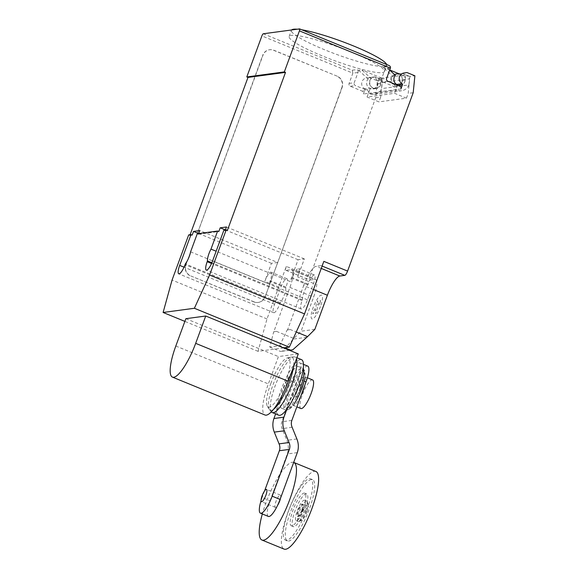 <?xml version="1.0" encoding="UTF-8"?>
<svg xmlns="http://www.w3.org/2000/svg" width="578" height="578" viewBox="0 0 578 578"><rect width="100%" height="100%" fill="white"/><g stroke="black" fill="none" stroke-linecap="round" stroke-linejoin="round"><path stroke-width="0.43" stroke-dasharray="2.89 2.17" d="M301.868 510.034A6.625 1.655 -67.7 0 0 302.496 504.161A6.625 1.655 -67.7 0 0 298.111 510.54A6.625 1.655 -67.7 0 0 297.482 516.414A6.625 1.655 -67.7 0 0 301.868 510.034M302.258 510.201A6.625 1.655 -67.7 0 0 302.894 504.319A6.625 1.655 -67.7 0 0 298.508 510.699A6.625 1.655 -67.7 0 0 297.872 516.58A6.625 1.655 -67.7 0 0 302.258 510.201M303.508 510.027A11.04 2.76 -67.7 0 0 304.563 500.237A11.04 2.76 -67.7 0 0 297.258 510.873A11.04 2.76 -67.7 0 0 296.203 520.662A11.04 2.76 -67.7 0 0 303.508 510.027M305.632 510.901A11.04 2.76 -67.7 0 0 307.207 501.726A11.04 2.76 -67.7 0 0 306.687 501.104A11.04 2.76 -67.7 0 0 299.375 511.74A11.04 2.76 -67.7 0 0 298.327 521.529A11.04 2.76 -67.7 0 0 299.129 521.457A11.04 2.76 -67.7 0 0 305.632 510.901M306.983 511.79A8.829 2.211 -67.7 0 0 308.247 504.45A8.829 2.211 -67.7 0 0 301.983 512.462A8.829 2.211 -67.7 0 0 301.781 520.236A8.829 2.211 -67.7 0 0 306.983 511.79M280.561 498.077A6.625 1.655 -67.7 0 0 280.344 495.093A6.625 1.655 -67.7 0 0 275.959 501.473A6.625 1.655 -67.7 0 0 275.33 507.347A6.625 1.655 -67.7 0 0 277.519 505.461M293.696 462.393A41.941 10.498 -67.7 0 0 265.952 502.817A41.941 10.498 -67.7 0 0 262.333 513.95M315.877 471.475A41.941 10.498 -67.7 0 0 288.104 511.884A41.941 10.498 -67.7 0 0 284.094 549.1M286.688 540.257A33.112 8.287 112.3 0 1 285.467 540.119A33.112 8.287 112.3 0 1 289.462 508.539A33.112 8.287 112.3 0 1 309.331 478.7A33.112 8.287 112.3 0 1 310.559 478.837A33.112 8.287 112.3 0 1 306.557 510.417A33.112 8.287 112.3 0 1 286.688 540.257M311.311 479.509A33.112 8.287 -67.7 0 0 291.442 509.348A33.112 8.287 -67.7 0 0 287.439 540.929A33.112 8.287 -67.7 0 0 288.668 541.066A33.112 8.287 -67.7 0 0 308.536 511.234A33.112 8.287 -67.7 0 0 312.532 479.646A33.112 8.287 -67.7 0 0 311.311 479.509M291.969 525.893A17.658 4.422 112.3 0 1 291.319 525.821A17.658 4.422 112.3 0 1 293.451 508.972A17.658 4.422 112.3 0 1 304.05 493.063A17.658 4.422 112.3 0 1 304.7 493.135A17.658 4.422 112.3 0 1 302.569 509.984A17.658 4.422 112.3 0 1 291.969 525.893M293.949 526.702A17.658 4.422 112.3 0 1 293.299 526.63A17.658 4.422 112.3 0 1 295.43 509.789A17.658 4.422 112.3 0 1 306.029 493.872A17.658 4.422 112.3 0 1 306.68 493.944A17.658 4.422 112.3 0 1 304.548 510.793A17.658 4.422 112.3 0 1 293.949 526.702M300.885 408.523A15.454 3.865 112.3 0 1 302.359 394.81A15.454 3.865 112.3 0 1 312.59 379.927M304.888 384.955A15.454 3.865 -67.7 0 0 304.678 376.69A15.454 3.865 -67.7 0 0 294.448 391.573A15.454 3.865 -67.7 0 0 292.974 405.286A15.454 3.865 -67.7 0 0 300.856 395.93M296.947 391.241A6.625 1.655 112.3 0 1 301.333 384.854A6.625 1.655 112.3 0 1 300.704 390.735A6.625 1.655 112.3 0 1 296.319 397.115A6.625 1.655 112.3 0 1 296.947 391.241M299.91 390.41A6.625 1.655 -67.7 0 0 300.546 384.536A6.625 1.655 -67.7 0 0 296.16 390.916A6.625 1.655 -67.7 0 0 295.524 396.79A6.625 1.655 -67.7 0 0 299.91 390.41M261.061 500.736A17.658 4.422 112.3 0 1 262.152 497.521L270.063 500.758A17.658 4.422 -67.7 0 0 268.38 516.429M264.587 490.903L262.152 497.521M270.063 500.758L287.28 453.976A18.583 17.81 82.3 0 0 286.869 440.313L282.136 428.63A9.031 8.656 -97.7 0 1 281.833 421.767L296.052 383.127L288.14 379.89L275.619 413.92M297.287 452.632L287.28 453.976M307.749 366.112A17.658 4.422 -67.7 0 0 296.052 383.127M291.847 420.416L281.833 421.767M288.14 379.89A17.658 4.422 112.3 0 1 299.838 362.876A17.658 4.422 112.3 0 1 298.147 378.547L304.006 380.938M292.143 427.286L282.136 428.63M286.825 409.318L298.147 378.547M301.629 389.124A19.508 4.884 112.3 0 1 294.867 402.808A19.508 4.884 112.3 0 1 287.757 406.746A19.508 4.884 112.3 0 1 290.568 390.612A19.508 4.884 112.3 0 1 301.022 372.615A19.508 4.884 112.3 0 1 304.295 379.782A19.508 4.884 112.3 0 1 304.057 380.96M294.867 402.808L294.101 403.943A21.61 5.412 112.3 0 1 289.426 409.137A21.61 5.412 112.3 0 1 288.075 409.694A21.61 5.412 112.3 0 1 289.34 390.432A21.61 5.412 112.3 0 1 302.858 369.523A21.61 5.412 112.3 0 1 304.859 371.452A21.61 5.412 112.3 0 1 304.541 378.438M300.278 388.113A22.513 5.636 112.3 0 1 286.197 409.896A22.513 5.636 112.3 0 1 285.424 409.824A22.513 5.636 112.3 0 1 285.366 409.802A22.513 5.636 112.3 0 1 287.519 389.825A22.513 5.636 112.3 0 1 301.593 368.041A22.513 5.636 112.3 0 1 302.424 368.128A22.513 5.636 112.3 0 1 302.482 368.157A22.513 5.636 112.3 0 1 303.212 368.836M283.747 388.279A22.513 5.636 112.3 0 1 298.653 366.589A22.513 5.636 112.3 0 1 296.507 386.566A22.513 5.636 112.3 0 1 281.594 408.256A22.513 5.636 112.3 0 1 283.747 388.279M278.748 415.206A30.02 7.514 112.3 0 1 281.616 388.568A30.02 7.514 112.3 0 1 301.499 359.639M271.458 411.941A30.02 7.514 112.3 0 1 275.128 385.909A30.02 7.514 112.3 0 1 294.014 356.85A30.02 7.514 112.3 0 1 295.011 356.987A30.02 7.514 112.3 0 1 296.478 358.83M273.539 409.325A28.618 7.167 112.3 0 1 269.514 409.65A28.618 7.167 112.3 0 1 269.305 409.361A28.618 7.167 112.3 0 1 273.018 384.832A28.618 7.167 112.3 0 1 290.669 357.182A28.618 7.167 112.3 0 1 291.023 357.125A28.618 7.167 112.3 0 1 293.472 366.994M270.786 383.59A26.516 6.64 112.3 0 1 287.136 357.977A26.516 6.64 112.3 0 1 285.814 381.574A26.516 6.64 112.3 0 1 267.347 406.312A26.516 6.64 112.3 0 1 270.786 383.59M298.284 353.917L278.423 356.583L268.365 383.915A35.048 8.778 -67.7 0 0 265.02 415.018M185.87 318.688L278.423 356.583M386.682 64.548A50.777 7.008 20.2 0 1 386.711 65.386A50.777 7.008 20.2 0 1 324.67 49.787A50.777 7.008 20.2 0 1 291.399 30.323A50.777 7.008 20.2 0 1 291.63 29.969M297.251 29.211A50.777 7.008 20.2 0 1 301.752 29.774M351.178 52.078A50.777 7.008 -159.8 0 0 289.137 36.479A50.777 7.008 -159.8 0 0 322.401 55.943A50.777 7.008 -159.8 0 0 384.442 71.542A50.777 7.008 -159.8 0 0 381.35 67.38A50.777 7.008 -159.8 0 0 351.178 52.078M380.078 84.807A5.737 5.498 82.3 0 0 374.168 77.011A5.737 5.498 82.3 0 0 369.797 80.595A5.737 5.498 82.3 0 0 375.7 88.391A5.737 5.498 82.3 0 0 380.078 84.807M283.61 347.905L258.041 351.345L266.993 318.933L286.32 266.407L310.046 276.125L375.678 97.761L377.355 80.826L369.443 77.589L374.45 76.917L371.322 77.394A5.737 5.498 -97.7 0 1 377.326 85.176A5.737 5.498 -97.7 0 1 369.552 88.073L364.552 88.745A0.881 0.845 -97.7 0 1 364.935 89.843L363.403 93.997A2.211 2.117 82.3 0 0 362.182 91.136L350.319 86.281A2.211 2.117 -97.7 0 1 349.09 83.42L352.869 73.16L261.892 35.915M369.443 77.589L366.315 78.066A5.737 5.498 82.3 0 0 364.552 88.745M394.55 74.555A5.737 5.498 82.3 0 0 397.722 85.428A5.737 5.498 82.3 0 0 402.1 81.845A5.737 5.498 82.3 0 0 396.19 74.049M398.842 73.695A5.737 5.498 -97.7 0 1 404.846 81.476A5.737 5.498 -97.7 0 1 397.079 84.374M314.844 329.366L301.08 331.216L293.812 338.462L282.519 351.222L280.409 351.41L289.267 350.225M289.434 350.29L282.519 351.222M273.958 331.772L276.501 331.375L273.741 331.678L269.731 347.038L279.738 345.695L284.759 347.754M269.731 347.038L280.409 351.41M279.738 345.695L287.208 329.872L290.257 329.525L296.254 331.974M290.257 329.525L287.425 329.959M313.478 289.549L303.66 285.532L287.577 329.937M310.046 276.125A4.414 1.105 -67.7 0 0 309.627 280.048A4.414 1.105 -67.7 0 0 309.794 280.063L314.793 279.391A19.869 4.971 112.3 0 1 315.53 279.47A19.869 4.971 112.3 0 1 313.63 297.099L301.08 331.216M375.678 97.761L380.678 97.09L378.915 101.88L367.052 97.025L394.572 93.318L406.442 98.181L378.915 101.88M406.442 98.181L408.205 93.39L409.881 76.455L414.888 75.783M413.205 92.718L408.205 93.39M389.673 70.09L386.017 66.752L384.045 65.943A2.211 2.117 -97.7 0 1 385.273 68.804L381.494 79.063A2.211 2.117 82.3 0 0 382.715 81.924L394.586 86.787A2.211 2.117 -97.7 0 1 395.807 89.648L368.533 93.311L369.725 93.795A9.71 9.306 82.3 0 0 374.334 94.395A9.71 9.306 82.3 0 0 381.646 88.586L382.246 82.524L409.52 78.861L408.921 84.923L381.646 88.586M400.937 88.954L395.93 89.626L394.572 93.318M397.52 85.197A0.881 0.845 -97.7 0 1 397.462 85.472L395.807 89.648L396.992 90.132L369.725 93.795M400.373 85.291L397.245 85.717A5.961 5.708 -97.7 0 0 402.136 80.487L402.656 75.263L405.785 74.844L405.265 80.067A5.961 5.708 -97.7 0 1 397.483 84.901M397.245 85.717A5.961 5.708 -97.7 0 1 392.252 75.725L395.374 75.306M409.881 76.455L401.97 73.218M367.052 97.025L368.41 93.325L363.403 93.997M382.246 82.524A6.625 6.344 82.3 0 0 378.532 78.514L381.639 78.088L381.119 83.311A5.961 5.708 -97.7 0 1 370.375 85.342A5.961 5.708 -97.7 0 1 371.235 78.55L361.871 69.996L358.75 70.415L356.778 69.613A2.211 2.117 82.3 0 1 357.999 72.474L354.22 82.733L349.09 83.42M376.227 88.542L373.106 88.961A5.961 5.708 82.3 0 1 368.107 78.969L371.235 78.55M373.106 88.961A5.961 5.708 82.3 0 0 377.998 83.731L378.511 78.507L405.799 74.851A6.625 6.344 -97.7 0 1 409.52 78.861M364.935 89.843L369.942 89.171L368.533 93.311A2.211 2.117 82.3 0 0 367.312 90.45L355.448 85.595A2.211 2.117 -97.7 0 1 354.22 82.733M408.921 84.923A9.71 9.306 -97.7 0 1 401.609 90.732A9.71 9.306 -97.7 0 1 396.992 90.132M369.942 89.171A0.881 0.845 82.3 0 0 369.552 88.073M377.355 80.826L382.361 80.154L380.678 97.09M374.45 76.917L382.361 80.154M386.017 66.752L382.889 67.171L392.252 75.725M382.889 67.171L389.716 69.967M398.827 73.695L402.656 75.263M381.639 78.088L361.871 69.996M368.107 78.969L358.75 70.415M263.279 33.777L352.269 70.213L352.869 73.16L357.999 72.474M337.191 76.188L273.907 50.272A8.829 8.46 82.3 0 0 269.709 49.73A8.829 8.46 82.3 0 0 262.976 55.242L185.979 264.514A8.829 8.46 82.3 0 0 190.87 275.966L254.154 301.875A8.829 8.46 82.3 0 0 258.352 302.417A8.829 8.46 82.3 0 0 265.085 296.904L342.082 87.632A8.829 8.46 82.3 0 0 337.191 76.188L273.654 50.308A8.829 8.46 82.3 0 0 269.464 49.766A8.829 8.46 82.3 0 0 262.723 55.278L262.976 55.242M342.082 87.632L341.829 87.668A8.829 8.46 82.3 0 0 336.938 76.217M185.979 264.514L262.723 55.278M341.829 87.668L265.085 296.904M254.154 301.875L253.901 301.911A8.829 8.46 82.3 0 0 258.099 302.453A8.829 8.46 82.3 0 0 264.832 296.94M253.901 301.911L190.87 275.966M185.726 264.551A8.829 8.46 82.3 0 0 190.617 275.995M286.32 266.407A4.414 1.105 -67.7 0 0 285.893 270.331A4.414 1.105 -67.7 0 0 286.059 270.345L291.059 269.673A19.869 4.971 112.3 0 1 291.796 269.753A19.869 4.971 112.3 0 1 289.896 287.382L273.813 331.786M276.501 331.375L293.812 338.462M303.66 285.532A19.869 4.971 112.3 0 1 316.087 266.314L321.086 265.634A4.414 1.105 -67.7 0 0 323.846 261.364M302.388 299.809A9.494 2.377 112.3 0 1 307.879 284.903L308.153 284.152A9.494 2.377 112.3 0 1 314.439 275.005A9.494 2.377 112.3 0 1 313.529 283.422L307.496 299.838A9.494 2.377 112.3 0 1 301.21 308.984A9.494 2.377 112.3 0 1 302.113 300.56L302.388 299.809L211.859 262.744M285.734 287.88A9.494 2.377 112.3 0 1 280.251 302.785L279.969 303.537A9.494 2.377 112.3 0 1 273.683 312.684A9.494 2.377 112.3 0 1 274.593 304.259L280.633 287.851A9.494 2.377 112.3 0 1 286.919 278.704A9.494 2.377 112.3 0 1 286.009 287.121L285.734 287.88L269.912 281.399L270.186 280.648A9.494 2.377 -67.7 0 0 271.096 272.224A9.494 2.377 -67.7 0 0 264.811 281.37L280.633 287.851M190.588 251.849L269.695 284.239L277.707 262.477L199.786 230.571M198.68 233.584L198.427 234.263L197.243 233.779M198.427 234.263L218.816 231.525M225.326 230.001L225.073 230.68L227.392 230.369M188.674 234.928L189.859 235.412L190.104 234.733M189.859 235.412L192.171 235.101M269.695 284.239A9.494 2.377 -67.7 0 0 269.912 281.399M280.251 302.785L185.321 263.915M307.879 284.903L292.056 278.423A9.494 2.377 -67.7 0 0 290.091 281.5L216.15 251.228M313.529 283.422L297.713 276.949L304.353 258.893L298.096 259.732L290.091 281.5M298.096 259.732L225.348 229.943M266.993 318.933L172.063 280.07M225.073 230.68L223.888 230.196M304.353 258.893L226.431 226.988M277.707 262.477L271.45 263.315L264.811 281.37M271.45 263.315L198.702 233.526M297.713 276.949A9.494 2.377 -67.7 0 0 298.616 268.524A9.494 2.377 -67.7 0 0 292.331 277.671L292.056 278.423M258.041 351.345L184.873 321.382M320.313 302.446L320.458 300.365L317.452 305.011L317.734 300.726L316.274 302.988L315.993 307.272L312.987 311.918L312.85 313.991L315.855 309.346L315.574 313.63L317.033 311.376L317.315 307.091L320.313 302.446M320.429 306.557A12.824 3.208 112.3 0 1 311.181 317.611A12.824 3.208 112.3 0 1 318.774 296.969A12.824 3.208 112.3 0 1 320.429 306.557M296.875 438.969L286.869 440.313M175.813 346.02L268.365 383.915M371.322 77.394L366.315 78.066M306.846 337.27L293.256 339.098M394.586 86.787L399.716 86.093M387.845 81.238L382.715 81.924M381.494 79.063L386.624 78.377M397.462 85.472L398.011 85.4M402.136 80.487L405.265 80.067M377.998 83.731L381.119 83.311M350.319 86.281L355.448 85.595M362.182 91.136L367.312 90.45M352.269 70.213L356.778 69.613M384.045 65.943L388.553 65.336L299.556 28.9M390.403 68.117L385.273 68.804M286.059 270.345L309.794 280.063M289.896 287.382L313.63 297.099M291.059 269.673L314.793 279.391M279.969 303.537L185.039 264.673M274.593 304.259L184.014 267.173M307.496 299.838L212.567 260.974M308.153 284.152L292.331 277.671M302.113 300.56L211.541 263.474M321.086 265.634L322.119 266.061M321.252 268.423L316.087 266.314M286.009 287.121L270.186 280.648M302.894 504.319L302.496 504.161M306.687 501.104L304.563 500.237M308.247 504.45L307.207 501.726M280.344 495.093L266.501 489.421M287.439 540.929L285.467 540.119M293.299 526.63L291.319 525.821M306.68 493.944L304.7 493.135M312.532 479.646L310.559 478.837M275.33 507.347L261.487 501.682M301.781 520.236L299.129 521.457M298.327 521.529L296.203 520.662M297.872 516.58L297.482 516.414M304.678 376.69L307.38 377.795M292.974 405.286L296.832 406.861M300.546 384.536L301.333 384.854M295.524 396.79L296.319 397.115M303.436 364.35L299.838 362.876M289.426 409.137L287.223 410.004L285.424 409.824M298.653 366.589L302.424 368.128M295.011 356.987L296.875 357.746M291.023 357.125L294.014 356.85M287.136 357.977L290.669 357.182M267.347 406.312L269.305 409.361M269.514 409.65L271.357 411.832M281.594 408.256L285.366 409.802M302.482 368.157L304.859 371.452M289.137 36.479L291.399 30.323M371.423 77.38L374.168 77.011M397.722 85.428L400.475 85.06M374.334 94.395L401.609 90.732M372.947 88.759L375.7 88.391M384.442 71.542L386.711 65.386M285.893 270.331L309.627 280.048M291.796 269.753L315.53 279.47M273.683 312.684L178.754 273.813M314.439 275.005L298.616 268.524M301.21 308.984L206.281 270.114M286.919 278.704L271.096 272.224"/><path stroke-width="0.87" d="M265.873 495.295A6.625 1.655 -67.7 0 0 266.501 489.421A6.625 1.655 -67.7 0 0 262.116 495.801A6.625 1.655 -67.7 0 0 261.487 501.682A6.625 1.655 -67.7 0 0 265.873 495.295M277.519 505.461A6.625 1.655 -67.7 0 0 279.716 500.967A6.625 1.655 -67.7 0 0 280.561 498.077M262.333 513.95A41.941 10.498 -67.7 0 0 261.95 540.033A41.941 10.498 -67.7 0 0 289.723 499.623A41.941 10.498 -67.7 0 0 293.732 462.407A41.941 10.498 -67.7 0 0 293.696 462.393M261.95 540.033L284.094 549.1A41.941 10.498 -67.7 0 0 311.874 508.691A41.941 10.498 -67.7 0 0 315.877 471.475L293.732 462.407M307.38 377.795L312.59 379.927A15.454 3.865 112.3 0 1 311.116 393.64A15.454 3.865 112.3 0 1 300.885 408.523L296.832 406.861M300.856 395.93A15.454 3.865 -67.7 0 0 303.204 390.396A15.454 3.865 -67.7 0 0 304.888 384.955M260.468 513.185L268.38 516.429A17.658 4.422 -67.7 0 0 280.077 499.414L272.166 496.177A17.658 4.422 112.3 0 1 260.468 513.185A17.658 4.422 112.3 0 1 261.061 500.736M272.166 496.177L289.376 449.395L279.369 450.739L264.587 490.903M304.006 380.938L306.058 381.783L291.847 420.416A9.031 8.656 82.3 0 0 292.143 427.286L296.875 438.969A18.583 17.81 -97.7 0 1 297.287 452.632L280.077 499.414M275.619 413.92L273.921 418.523A18.706 17.925 82.3 0 0 274.29 432.12L279.058 443.868A8.981 8.605 -97.7 0 1 279.369 450.739M306.058 381.783A17.658 4.422 -67.7 0 0 307.749 366.112L303.436 364.35M289.376 449.395A8.981 8.605 82.3 0 0 289.065 442.517L284.297 430.776A18.706 17.925 -97.7 0 1 283.935 417.179L273.921 418.523M283.935 417.179L286.825 409.318M289.065 442.517L279.058 443.868M304.057 380.96A19.508 4.884 112.3 0 1 301.629 389.124M304.295 379.782L304.541 378.438A21.61 5.412 112.3 0 1 301.586 388.784A21.61 5.412 112.3 0 1 294.101 403.943M303.212 368.836A22.513 5.636 112.3 0 1 300.278 388.113M296.875 357.746L301.499 359.639A30.02 7.514 112.3 0 1 298.631 386.277A30.02 7.514 112.3 0 1 278.748 415.206L272.26 412.548A30.02 7.514 112.3 0 1 271.458 411.941L271.357 411.832M296.478 358.83A30.02 7.514 112.3 0 1 292.143 383.626A30.02 7.514 112.3 0 1 272.26 412.548M293.472 366.994A28.618 7.167 112.3 0 1 289.238 382.65A28.618 7.167 112.3 0 1 273.539 409.325M172.461 377.123L265.02 415.018A35.048 8.778 -67.7 0 0 288.234 381.249L298.284 353.917L205.732 316.014L195.675 343.346A35.048 8.778 112.3 0 1 172.461 377.123A35.048 8.778 112.3 0 1 175.813 346.02L185.87 318.688L205.732 316.014M291.63 29.969A50.777 7.008 20.2 0 1 297.251 29.211M301.752 29.774A50.777 7.008 20.2 0 1 353.447 45.922A50.777 7.008 20.2 0 1 383.611 61.225A50.777 7.008 20.2 0 1 386.682 64.548M299.426 30.865L284.333 71.903L285.518 72.387L247.984 77.43L246.799 76.946L261.892 35.915A2.211 0.549 112.3 0 1 263.279 33.777L299.556 28.9A2.211 0.549 112.3 0 1 299.635 28.907A2.211 0.549 112.3 0 1 299.426 30.865L390.403 68.117L386.624 78.377A2.211 2.117 82.3 0 0 387.845 81.238L399.716 86.093A2.211 2.117 -97.7 0 1 400.937 88.954L402.469 84.8A0.881 0.845 82.3 0 0 402.078 83.702A5.737 5.498 -97.7 0 1 403.849 73.023L406.977 72.539L414.888 75.783L413.205 92.718L347.58 271.082A4.414 1.105 -67.7 0 1 344.82 275.352L339.813 276.024A19.869 4.971 112.3 0 0 327.394 295.25L314.844 329.366L307.575 336.613L292.743 349.842L289.434 350.29M289.267 350.225L292.743 349.842M284.759 347.754L290.416 350.066M296.254 331.974L307.575 336.613M402.078 83.702L397.079 84.374A0.881 0.845 -97.7 0 1 397.52 85.197M397.483 84.901A5.961 5.708 -97.7 0 1 395.374 75.306L389.673 70.09M403.849 73.023L406.977 72.539M398.943 73.681L396.19 74.049A5.737 5.498 82.3 0 0 394.55 74.555M389.716 69.967L398.827 73.695M390.403 68.117C390.699 66.976 390.201 66.094 388.915 65.466L388.553 65.336M283.61 347.905L289.318 347.14L304.527 313.89L323.846 261.364L347.58 271.082M211.859 262.744L207.466 260.945A9.494 2.377 112.3 0 1 210.984 249.111L217.631 231.034L197.243 233.779L190.588 251.849A9.494 2.377 112.3 0 1 185.321 263.915L185.039 264.673A9.494 2.377 112.3 0 1 178.754 273.813A9.494 2.377 112.3 0 1 179.664 265.396L190.986 234.617L192.171 235.101L193.529 231.41L199.786 230.571L198.68 233.584M217.631 231.034L218.816 231.525L220.182 227.826L226.431 226.988L225.326 230.001M285.518 72.387L227.392 230.369L226.2 229.885L209.597 275.02L194.389 308.269L163.112 312.474L172.063 280.07L188.674 234.928L190.986 234.617M190.104 234.733L247.984 77.43M216.15 251.228L210.984 249.111M225.348 229.943L220.182 227.826M304.527 313.89L209.597 275.02M226.2 229.885L223.888 230.196L212.567 260.974A9.494 2.377 112.3 0 1 206.281 270.114A9.494 2.377 112.3 0 1 207.184 261.697L207.466 260.945M198.702 233.526L193.529 231.41M246.799 76.946L284.333 71.903M184.873 321.382L163.112 312.474M289.318 347.14L194.389 308.269M284.297 430.776L274.29 432.12M195.675 343.346L288.234 381.249M327.394 295.25L313.478 289.549M398.011 85.4L402.469 84.8M322.119 266.061L344.82 275.352M321.252 268.423L339.813 276.024M184.014 267.173L179.664 265.396M211.541 263.474L207.184 261.697M299.635 28.907L388.915 65.466"/></g></svg>
